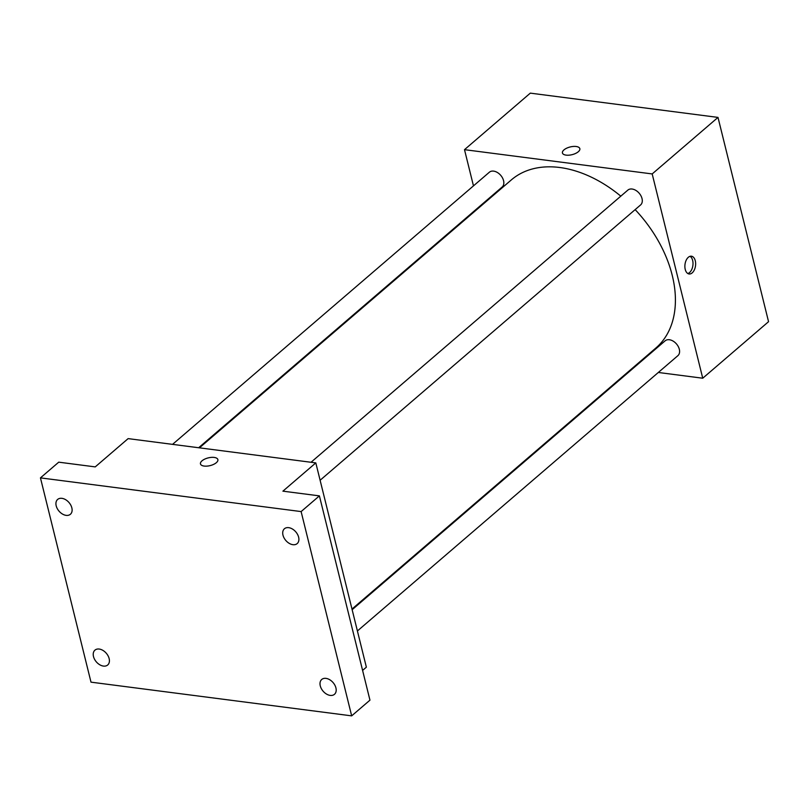 <?xml version="1.0" encoding="UTF-8"?>
<svg xmlns="http://www.w3.org/2000/svg" width="809" height="809" viewBox="0 0 809 809"><rect width="100%" height="100%" fill="white"/><g stroke="black" fill="none" stroke-linecap="round" stroke-linejoin="round"><path stroke-width="1.21" d="M473.467 185.878L464.497 149.665L530.31 93.136L717.998 117.406L768.55 321.689L702.738 378.218L658.314 372.474M464.497 149.665L652.185 173.935L717.998 117.406M578.304 151.738A8.97 3.974 166.1 0 1 568.96 155.176A8.97 3.974 166.1 0 1 562.437 152.962A8.97 3.974 166.1 0 1 570.183 146.955A8.97 3.974 166.1 0 1 579.841 148.654A8.97 3.974 166.1 0 1 578.304 151.738M351.986 609.066L655.856 348.032A110.853 74.661 -130.7 0 0 672.249 275.404A110.853 74.661 -130.7 0 0 635.146 209.622M620.806 196.162A110.853 74.661 -130.7 0 0 511.389 179.861L199.429 447.842M478.888 207.782L478.726 207.144M632.223 369.106L631.445 369.005M652.185 173.935L702.738 378.218M198.64 447.741L502.116 187.051A9.779 6.583 -130.7 0 0 503.562 180.65A9.779 6.583 -130.7 0 0 497.353 172.479A9.779 6.583 -130.7 0 0 489.364 172.216L172.55 444.363M320.111 480.253L640.576 204.96A9.779 6.583 -130.7 0 0 642.022 198.549A9.779 6.583 -130.7 0 0 635.823 190.378A9.779 6.583 -130.7 0 0 627.835 190.125L311.02 462.273M352.148 609.703L665.129 340.832A9.779 6.583 49.3 0 1 676.496 343.967A9.779 6.583 49.3 0 1 677.871 355.677L357.406 630.969M685.233 269.407A8.97 5.309 -82.6 0 1 686.174 260.265A8.97 5.309 -82.6 0 1 691.412 256.2A8.97 5.309 -82.6 0 1 695.518 265.767A8.97 5.309 -82.6 0 1 689.106 273.978A8.97 5.309 -82.6 0 1 685.233 269.407M690.057 256.311A8.97 5.309 -82.6 0 1 692.888 265.433A8.97 5.309 -82.6 0 1 687.832 273.533M562.437 152.972A8.97 3.974 166.1 0 1 570.183 146.965A8.97 3.974 166.1 0 1 579.841 148.664M40.45 477.876L301.12 511.581L351.672 715.864L91.002 682.159L40.45 477.876L58.733 462.172L95.229 466.894L128.135 438.62L315.813 462.89L366.366 667.172L362.594 670.418M301.12 511.581L319.403 495.877L369.956 700.159L351.672 715.864M315.813 462.89L282.907 491.164L319.403 495.877M216.347 462.677A8.97 3.974 166.1 0 1 207.003 466.115A8.97 3.974 166.1 0 1 200.47 463.901A8.97 3.974 166.1 0 1 208.216 457.894A8.97 3.974 166.1 0 1 217.874 459.593A8.97 3.974 166.1 0 1 216.347 462.677M200.47 463.911A8.97 3.974 166.1 0 1 208.216 457.894A8.97 3.974 166.1 0 1 217.874 459.603M99.214 649.051A9.779 6.583 49.3 0 1 108.072 655.836A9.779 6.583 49.3 0 1 107.698 664.988A9.779 6.583 49.3 0 1 103.431 666.08A9.779 6.583 49.3 0 1 94.562 659.295A9.779 6.583 49.3 0 1 94.946 650.143A9.779 6.583 49.3 0 1 99.214 649.051M325.997 678.377A9.779 6.583 49.3 0 1 334.855 685.162A9.779 6.583 49.3 0 1 334.471 694.314A9.779 6.583 49.3 0 1 330.203 695.406A9.779 6.583 49.3 0 1 321.345 688.621A9.779 6.583 49.3 0 1 321.729 679.469A9.779 6.583 49.3 0 1 325.997 678.377M288.692 527.66A9.779 6.583 49.3 0 1 297.56 534.446A9.779 6.583 49.3 0 1 297.176 543.597A9.779 6.583 49.3 0 1 292.909 544.69A9.779 6.583 49.3 0 1 284.05 537.904A9.779 6.583 49.3 0 1 284.434 528.752A9.779 6.583 49.3 0 1 288.692 527.66M61.919 498.334A9.779 6.583 49.3 0 1 70.777 505.119A9.779 6.583 49.3 0 1 70.393 514.271A9.779 6.583 49.3 0 1 66.126 515.363A9.779 6.583 49.3 0 1 57.267 508.578A9.779 6.583 49.3 0 1 57.651 499.426A9.779 6.583 49.3 0 1 61.919 498.334M759.429 284.839L759.793 286.305M722.134 134.122L722.498 135.588"/></g></svg>
